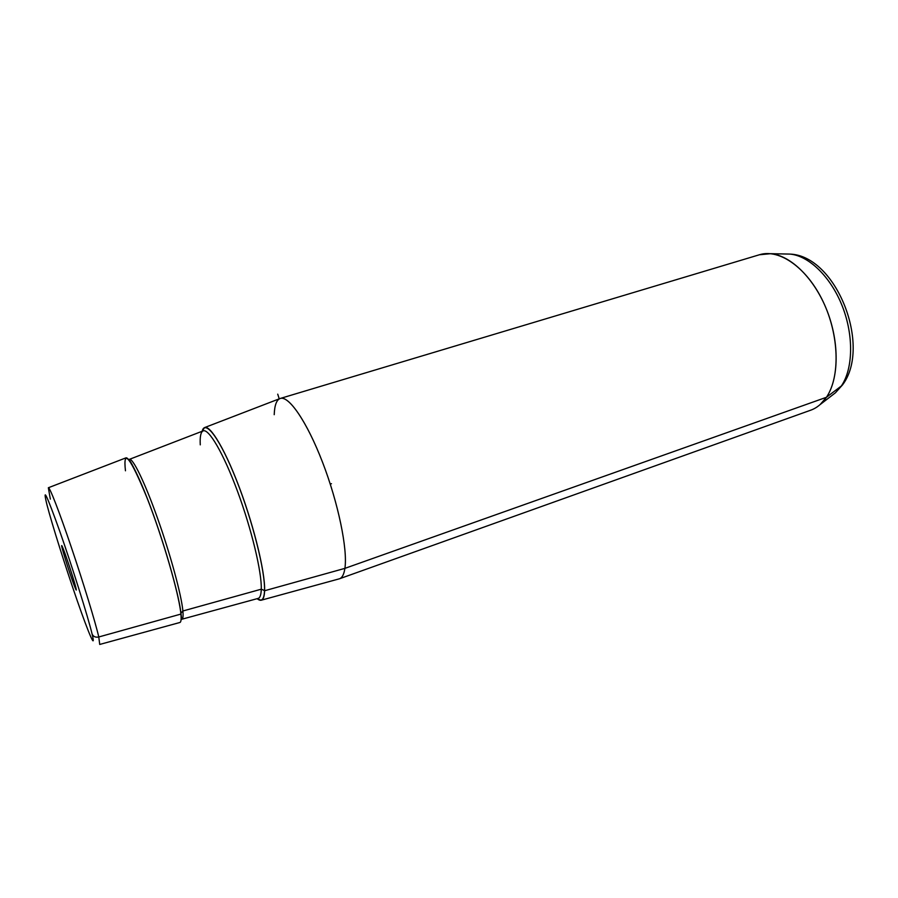 <?xml version="1.0" encoding="UTF-8"?>
<svg xmlns="http://www.w3.org/2000/svg" width="898" height="898" viewBox="0 0 898 898"><rect width="100%" height="100%" fill="white"/><g stroke="black" fill="none" stroke-linecap="round" stroke-linejoin="round"><path stroke-width="1.35" d="M74.736 586.742C70.37 575.977 59.448 541.079 62.074 546.209L63.073 548.465C66.564 556.917 76.038 586.394 76.173 589.223L74.736 586.742L75.365 585.765L74.736 586.742C80.697 601.986 68.293 561.228 63.073 548.465C57.517 534.534 69.584 574.024 74.736 586.742M204.744 427.527L279.794 398.633C288.123 394.559 306.465 420.634 322.292 461.617C338.164 502.498 347.829 549.363 344.899 568.367L264.596 590.749C265.258 573.16 254.706 528.866 240.136 489.646C225.578 450.358 210.278 424.586 204.486 427.628L202.173 431.264C205.103 418.681 220.089 438.606 236.309 479.655C252.551 520.548 265.381 571.656 264.596 590.749L344.899 568.367C343.934 574.765 341.947 578.29 338.905 578.941L261.071 600.257C263.226 599.842 264.394 596.676 264.596 590.749C264.214 599.729 261.711 602.367 257.109 598.674L261.071 600.257M280.356 398.431L759.596 254.706C779.408 248.522 807.066 267.784 823.129 301.638C839.293 335.403 840.259 377.059 826.418 397.298L344.899 568.367C347.784 549.554 338.4 503.542 322.797 462.919C307.228 422.206 288.965 395.513 280.356 398.431C276.595 399.722 274.552 405.144 274.216 414.685M344.899 568.367L826.418 397.298C822.063 403.718 816.787 408.04 810.58 410.24L339.478 578.783C342.194 577.818 344.001 574.35 344.899 568.367M99.723 644.45L179.746 622.527C181.048 622.336 181.43 619.519 180.913 614.075L98.78 636.974L99.723 644.45L98.78 636.974C95.368 622.146 83.413 582.97 71.324 547.252C59.212 511.478 49.513 486.593 48.346 487.749L125.787 457.924C129.144 455.87 141.514 481.238 154.804 518.775C168.094 556.221 179.409 597.911 180.913 614.075L98.78 636.974C95.536 637.614 93.313 636.637 92.101 634.044C88.139 617.364 72.39 567.222 59.773 531.302C46.528 494.327 42.262 485.504 46.977 504.833L46.831 504.238L46.977 504.833C52.084 524.477 65.779 567.749 77.273 600.784C88.812 634.01 96.254 651.286 92.101 634.044C96.254 651.286 88.812 634.01 77.273 600.784C65.779 567.749 52.084 524.477 46.977 504.833C42.262 485.504 46.528 494.327 59.773 531.302C72.39 567.222 88.139 617.364 92.101 634.044C93.313 636.637 95.536 637.614 98.78 636.974C95.368 622.146 83.413 582.97 71.324 547.252C59.212 511.478 49.513 486.593 48.346 487.749L50.333 499.12M770.664 253.685L789.959 254.089C836.442 255.649 871.689 346.347 842.593 384.815L835.432 392.785L841.336 385.994L835.432 392.785L820.132 404.571L826.418 397.298L841.336 385.994C853.122 368.809 853.886 335.65 842.346 306.297C830.852 276.91 808.862 255.683 789.959 254.089L785.739 253.999L789.959 254.089C808.862 255.683 830.852 276.91 842.346 306.297C853.886 335.65 853.122 368.809 841.336 385.994L826.418 397.298C838.934 378.833 839.585 342.733 827.024 310.652C814.497 278.548 790.79 255.38 770.664 253.685L759.405 254.763M257.243 598.64C261.722 602.109 264.147 599.426 264.528 590.581C265.303 571.588 252.596 520.862 236.455 480.116C220.324 439.201 205.339 419.04 202.297 431.22C205.339 419.04 220.324 439.201 236.455 480.116C252.596 520.862 265.303 571.588 264.528 590.581L261.284 589.189C261.834 572.071 251.552 529.124 237.442 491.127C223.355 453.052 208.583 428.009 203.015 430.939C200.748 432.129 199.827 436.776 200.265 444.858M257.928 598.461L181.688 619.283L180.902 612.907C179.084 594.824 163.032 538.609 147.541 499.075C139.145 477.231 131.187 462.302 130.03 461.089L129.278 459.394C132.612 457.374 144.69 481.99 157.599 518.393C170.519 554.717 181.475 595.206 182.889 610.988L180.835 613.3L182.889 610.988C181.475 595.206 170.519 554.717 157.599 518.393C144.69 481.99 132.612 457.374 129.278 459.394L203.015 430.939C208.583 428.009 223.355 453.052 237.442 491.127C251.552 529.124 261.834 572.071 261.284 589.189L182.889 610.988C183.372 616.331 182.979 619.092 181.688 619.283C182.979 619.092 183.372 616.331 182.889 610.988L261.284 589.189C261.116 594.97 260.005 598.057 257.928 598.461C260.005 598.057 261.116 594.97 261.284 589.189L264.528 590.581M180.913 614.075C179.23 594.745 162.661 537.599 146.924 497.593C130.053 456.779 122.891 447.844 125.462 470.788M279.233 398.847L277.718 394.155M330.217 483.988L331.463 483.696"/></g></svg>

